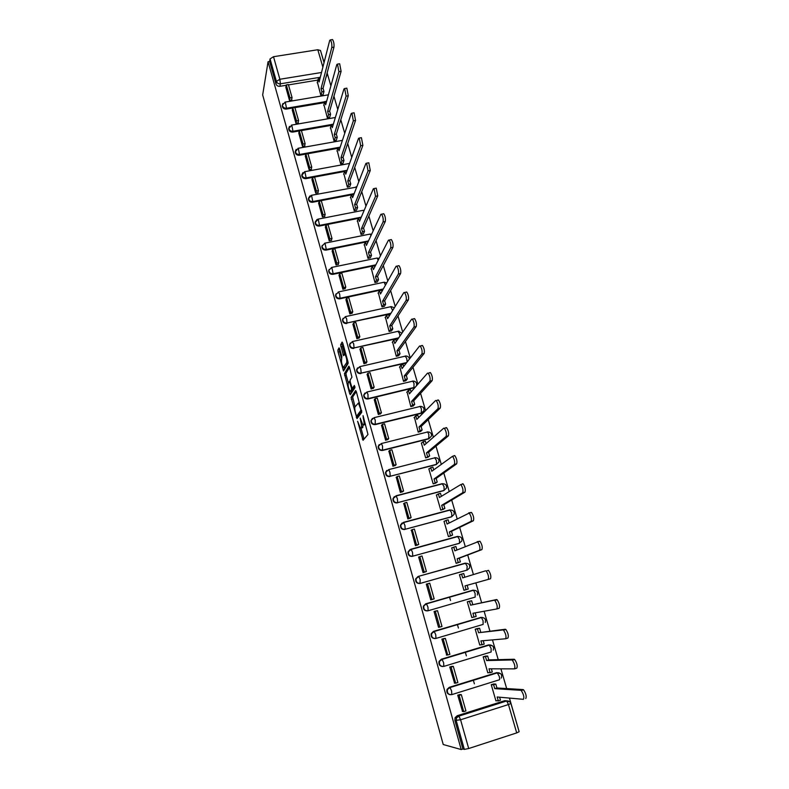 <?xml version="1.0" encoding="UTF-8"?>
<svg xmlns="http://www.w3.org/2000/svg" width="789" height="789" viewBox="0 0 789 789"><rect width="100%" height="100%" fill="white"/><g stroke="black" fill="none" stroke-linecap="round" stroke-linejoin="round"><path stroke-width="1.18" d="M357.614 421.257L363.029 440.292L367.97 434.483L363.058 415.625L363.285 418.298C364.094 421.454 364.281 423.515 363.837 424.492L362.841 424.916L360.178 418.062L360.78 421.543C361.579 424.65 361.757 426.681 361.323 427.638L360.366 428.052L357.614 421.257M364.962 393.011L363.719 395.102C363.818 397.843 365.248 399.135 368.009 398.978L414.876 387.606M372.487 418.367L370.929 420.645C370.988 423.446 372.428 424.768 375.229 424.6L421.237 413.337L423.565 410.98M379.213 444.562L378.197 446.426C378.227 449.286 379.667 450.627 382.517 450.46L428.664 438.871L430.972 436.544M417.992 576.512L415.665 578.919C415.438 582.144 416.888 583.663 419.995 583.475L467.088 570.102M339.694 348.945L339.043 347.86L337.879 350.06L338.067 352.002L343.521 370.948L348.087 363.473L347.9 361.48L342.771 343.166L342.101 342.081L340.641 344.832L343.481 355.652L344.911 354.33C346.41 357.092 347.012 359.853 346.716 362.605L343.353 367.566C341.893 364.853 341.292 362.141 341.568 359.419L341.844 356.638L339.694 348.945M268.063 61.739L461.21 749.55L443.24 744.53L262.668 94.946L268.063 61.739L269.631 61.483L270.055 58.899L273.507 56.709L317.809 49.737L320.502 50.535M351.066 397.38L356.993 418.634L361.757 412.292L356.362 391.709L355.661 390.525L351.066 397.38L352.634 397.005L355.04 406.877M349.645 393.533L344.438 373.621L348.846 366.195L349.537 367.329L351.933 377.191L350.079 380.15L350.267 382.093L352.219 388.435L354.36 385.456L354.971 387.655L350.316 394.687L349.645 393.533L351.213 393.169L350.701 391.314M317.888 80.074L288.458 84.906M286.239 85.271L279.908 86.307L280.381 83.812C278.418 83.95 277.087 83.151 276.397 81.415L270.055 58.899M518.876 730.801L509.438 698.078M506.666 688.57L500.916 668.845M498.234 659.653L492.474 639.899M489.89 631.022L484.121 611.248M481.615 602.678L475.846 582.874M473.42 574.57L467.709 554.983M465.254 546.56L459.662 527.387M457.166 518.827L451.693 500.058M449.158 491.369L443.803 472.986M441.229 464.169L435.982 446.179M433.378 437.244L428.24 419.63M425.596 410.576L420.567 393.326M417.894 384.154L412.972 367.279M410.26 357.989L405.447 341.479M402.706 332.08L397.991 315.916M395.22 306.408L390.614 290.599M387.803 280.983L383.296 265.518M380.456 255.794L376.047 240.665M373.177 230.842L368.867 216.038M365.968 206.116L361.747 191.638M358.827 181.618L354.705 167.465M351.746 157.346L347.712 143.509M344.734 133.302L340.789 119.77M337.791 109.474L333.934 96.248M330.897 85.863L327.129 72.933M324.082 62.459L321.31 53.297M461.21 749.55L462.916 748.998L454.888 720.456L455.085 717.684L457.255 715.712L504.763 700.662L509.97 701.924M468.696 748.524L516.706 732.902L508.451 704.547L460.579 719.775L468.696 748.524L464.336 749.392L456.259 720.702L456.466 717.921L458.636 715.939L506.676 700.977L458.922 716.116L457.255 715.712M462.916 748.998L464.336 749.392M510.897 703.433L510.907 703.463C510.148 701.569 508.737 700.74 506.676 700.977L508.451 704.547L510.907 703.463L519.142 731.719L516.706 732.902M493.766 683.994L491.241 684.674L495.926 700.888L496.478 700.721M460.312 694.586L457.719 695.139L462.532 711.451M452.334 666.409L449.75 666.991L454.582 683.126M485.689 656.123L483.174 656.793L487.819 672.849L488.43 672.662M444.424 638.498L441.87 639.1L446.761 655.048M477.7 628.517L475.195 629.168L479.791 645.067L480.521 644.85M436.593 610.864L434.058 611.485L438.556 627.383L439.197 627.196M469.78 601.179L467.285 601.81L471.832 617.56L472.887 617.254M428.831 583.466L426.316 584.136L430.774 599.887L433.279 599.157L430.755 599.818M461.92 574.037L459.445 574.717L463.952 590.32L466.427 589.6L463.942 590.261M461.91 574.017L459.474 574.796M428.822 583.426L427.786 583.761M419.235 556.886L418.653 557.044L423.072 572.646L425.537 571.828M452.659 547.605L451.683 547.872L456.15 563.326L458.587 562.547M411.394 530.119L415.438 545.663L417.884 544.824M444.69 521.095L444 521.282L448.418 536.599L450.854 535.839M438.556 541.708L437.777 542.073M426.533 545.021L425.784 545.377M403.781 503.569L407.874 518.935L410.31 518.087M436.968 494.792L436.376 494.95L440.765 510.108L443.191 509.369M396.275 477.256L400.388 492.464L402.804 491.596M429.364 468.715L428.831 468.853L433.181 483.874L435.597 483.154M388.869 451.18L392.971 466.23L395.368 465.352M421.849 442.885L421.356 443.004L425.666 457.886L428.072 457.186M381.531 425.35L385.624 440.252L388.001 439.355M414.412 417.282L418.219 432.135L420.616 431.455M374.272 399.747L378.345 414.511L380.702 413.604M407.055 391.906L410.842 406.631L413.239 405.96M367.092 374.39L371.126 389.016L373.473 388.089M399.767 366.777L403.534 381.353L405.921 380.702M359.971 349.261L363.985 363.749L366.313 362.802M392.557 341.864L396.295 356.303L398.672 355.671M352.92 324.358L356.904 338.708L359.222 337.761M385.407 317.178L389.115 331.488L391.492 330.867M345.937 299.682L349.882 313.904L352.19 312.937M378.326 292.719L382.004 306.891L384.371 306.29M339.014 275.233L342.929 289.326L345.217 288.34M371.303 268.477L374.953 282.521L377.32 281.939M332.149 251.001L336.045 264.966L338.451 264.463L338.313 263.97M364.35 244.452L367.97 258.368L370.327 257.796M325.354 226.985L329.21 240.823L331.617 240.339L331.469 239.817M357.456 220.644L361.046 234.432L363.394 233.879M318.618 203.187L322.445 216.906L324.841 216.433L324.683 215.88M350.632 197.043L354.192 210.702L356.529 210.17M311.941 179.606L315.738 193.197L318.135 192.743L317.967 192.161M343.856 173.649L347.387 187.19L349.724 186.668M305.333 156.222L309.091 169.694L311.477 169.25L311.31 168.649M337.15 150.462L340.651 163.885L342.978 163.382M298.775 133.055L302.503 146.399L304.879 145.975L304.702 145.344M330.502 127.483L333.974 140.787L336.292 140.294M292.275 110.085L295.974 123.311L298.341 122.906L298.163 122.246M323.914 104.7L327.346 117.886L329.664 117.403M285.835 87.313L289.504 100.43L291.861 100.035L291.674 99.355M317.375 82.115L320.788 95.183L323.096 94.719M324.476 102.619L294.908 107.639M292.729 108.004L286.328 109.089L286.506 108.241C284.07 108.31 282.709 107.235 282.413 104.996L282.235 105.854C282.531 108.083 283.902 109.168 286.328 109.089M331.133 125.372L301.408 130.57M299.278 130.944L292.808 132.079L292.995 131.26C290.539 131.339 289.168 130.244 288.882 127.976L289.504 126.348M337.85 148.322L307.966 153.707L311.754 167.071L309.683 167.446L309.071 169.615M307.966 153.707L299.337 155.265L299.544 154.476C297.058 154.565 295.688 153.46 295.402 151.153L296.21 149.348M344.635 171.46L305.935 178.659L306.142 177.9C303.637 177.998 302.256 176.874 301.99 174.537L303.015 172.535M351.49 194.814L312.582 202.26L312.809 201.54C310.284 201.639 308.893 200.505 308.637 198.138L309.929 195.928M358.413 218.366L319.289 226.078L319.525 225.388C316.981 225.496 315.58 224.352 315.344 221.936L316.961 219.539M368.187 241.562L367.516 241.7L367.753 242.499M365.415 242.124L326.064 250.113L326.311 249.452C323.737 249.571 322.336 248.407 322.109 245.951L321.863 246.612C322.09 249.058 323.49 250.231 326.064 250.113M375.505 265.469L332.899 274.355L333.155 273.744C330.552 273.862 329.141 272.678 328.934 270.183L328.688 270.805C328.895 273.3 330.295 274.483 332.899 274.355M382.961 289.573L339.793 298.834L340.059 298.242C337.426 298.38 336.015 297.177 335.828 294.632L335.562 295.224C335.749 297.759 337.159 298.962 339.793 298.834M390.565 313.864L347.032 322.977C344.369 323.115 342.949 321.892 342.781 319.298L342.505 319.851C342.673 322.435 344.093 323.668 346.746 323.52M398.356 338.353L354.064 347.929C351.371 348.077 349.941 346.835 349.793 344.191L349.507 344.714C349.655 347.347 351.075 348.59 353.768 348.442M406.365 363.019L361.165 373.118C358.433 373.276 357.003 372.004 356.884 369.311L359.754 366.658L360.81 369.005L361.165 373.118L406.739 362.536M386.758 470.451L385.545 472.433L388.73 469.613L435.104 457.748C438.063 457.817 439.315 459.237 438.881 462.019L436.149 464.642L390.23 476.25C387.33 476.428 385.89 475.047 385.9 472.118L388.73 469.613L389.934 472.305L390.23 476.25L436.583 464.317L436.396 460.382L434.65 457.679M394.401 496.567L392.961 498.687L396.137 495.965L442.659 483.765C445.667 483.835 446.929 485.284 446.446 488.115L443.714 490.659L397.666 502.642C394.727 502.82 393.277 501.409 393.326 498.411L396.137 495.965L397.39 498.737L397.666 502.642L444.158 490.373L443.99 486.488L442.215 483.667L395.891 495.817M402.163 522.949L400.457 525.188L403.623 522.555L450.272 510.019C453.35 510.089 454.612 511.578 454.069 514.467L451.347 516.923L405.181 529.281C402.183 529.468 400.733 528.028 400.832 524.951L403.623 522.555L404.915 525.425L405.181 529.281L451.811 516.677L451.663 512.83L449.838 509.911L403.347 522.397M410.024 549.588L408.021 551.935L411.177 549.4L457.965 536.51C461.111 536.599 462.374 538.118 461.762 541.076L459.05 543.424L412.755 556.186C409.698 556.363 408.258 554.884 408.416 551.738L411.177 549.4L412.519 552.369L412.755 556.186L459.533 543.226L459.395 539.42L457.541 536.392L410.872 549.243M427.707 610.854C424.531 611.031 423.082 609.473 423.377 606.159L425.725 603.812L473.558 590.261L475.096 593.377L475.195 597.086L428.141 610.755C424.955 610.942 423.506 609.374 423.801 606.06L426.149 603.703L473.163 590.123M435.133 638.577C432.076 638.479 430.755 636.841 431.179 633.656L433.496 631.378L481.458 617.521L483.055 620.746L483.134 624.405L436.001 638.419M442.639 666.537C439.71 666.172 438.516 664.466 439.059 661.409L441.337 659.219L488.559 644.919L492.533 645.856M450.243 694.724C447.432 694.142 446.357 692.367 447.028 689.418L449.257 687.327L496.616 672.652L500.69 673.707M449.513 596.957L450.529 600.498M457.364 624.385L458.419 628.054M465.293 652.089L466.378 655.876M473.301 680.059L474.376 683.816M288.882 127.907L288.695 128.804C288.981 131.063 290.352 132.157 292.808 132.079M295.421 151.015L295.214 151.952C295.49 154.25 296.861 155.354 299.337 155.265M302.029 174.31L301.783 175.306C302.049 177.633 303.43 178.758 305.935 178.659M308.686 197.812L308.42 198.858C308.677 201.234 310.057 202.369 312.582 202.26M315.422 221.512L315.117 222.626C315.353 225.043 316.744 226.187 319.289 226.078M322.228 245.409L321.863 246.612M329.112 269.503L328.688 270.805M336.084 293.804L335.562 295.224M343.136 318.292L342.505 319.851M350.296 342.988L349.507 344.714M357.565 367.891L356.579 369.794C356.707 372.477 358.127 373.749 360.859 373.591M385.545 472.433C385.535 475.363 386.975 476.743 389.874 476.566M392.961 498.687C392.912 501.686 394.352 503.096 397.291 502.909M400.457 525.188C400.348 528.255 401.798 529.695 404.787 529.518M450.124 510.049L449.385 510.167M408.021 551.935C407.864 555.071 409.304 556.551 412.361 556.363M482.473 617.471L480.57 617.452M490.709 645.017L488.559 644.919M498.993 672.83L496.616 672.652M326.843 75.044L325.749 78.18M269.631 61.483L275.943 83.92C276.623 85.656 277.945 86.445 279.908 86.307M507.297 700.898L504.763 700.662M362.171 427.825L360.928 428.131M363.118 425.103L362.506 427.746M364.676 424.689L363.423 425.005M363.837 424.492L365.435 424.097L365.031 424.61M360.967 428.121L364.045 439.098M356.322 391.551L352.634 397.005M357.545 415.882L357.969 417.342M356.194 415.251L356.667 416.089L360.839 410.477L360.721 409.116L358.413 403.031L355.001 406.927C354.596 407.923 354.784 409.955 355.563 413.012L356.194 415.251M358.176 415.724L356.667 416.089M361.747 411.039L358.255 415.704M348.353 382.912L346.193 375.179L344.625 375.534M349.547 367.349L346.006 373.256L346.193 375.179M353.866 388.099L354.932 386.64M348.205 383.148C347.91 385.831 348.511 388.553 350.02 391.334L351.539 389.766L351.361 387.823L349.419 381.511L348.205 383.148M351.736 391.068L350.494 391.364M353.127 388.277L352.072 390.989M345.04 367.289L343.836 367.566M348.127 362.565L345.414 367.201M342.83 343.363L342.426 346.45L344.586 354.172M339.753 349.132L339.625 351.647L341.716 359.143M344.053 367.516L344.596 369.43M499.605 697.21L500.473 700.208L498.303 700.898L497.169 696.993L523.423 699.32C524.379 697.259 523.659 694.34 521.243 690.543L523.58 689.803C525.997 693.59 526.727 696.519 525.76 698.571M493.49 683.974L495.798 684.093L493.628 684.773L494.752 688.659L496.932 687.978L523.107 689.576M495.798 684.093L496.932 687.978M459.691 694.527L461.328 694.675L459.119 695.365L463.725 711.629L462.324 711.422M459.119 695.365L457.738 695.237M461.328 694.675L465.934 710.928L463.725 711.629M494.752 688.659L520.77 690.306M493.628 684.773L491.33 684.655M498.303 700.898L495.867 700.662M491.369 668.825L492.297 672.011L490.127 672.682L489.012 668.816L514.477 668.875C515.395 666.764 514.684 663.874 512.347 660.196L514.675 659.476C517.022 663.154 517.732 666.044 516.805 668.155L514.675 668.816M485.324 656.132L487.671 656.044L485.501 656.704L486.616 660.561L488.786 659.89L514.181 659.249M487.671 656.044L488.786 659.89M451.643 666.409L453.31 666.399L451.111 667.07L455.677 683.175L454.316 683.106M451.111 667.07L449.779 667.08M453.31 666.399L457.876 682.495L455.677 683.175M486.616 660.561L511.854 659.959M485.501 656.704L483.174 656.793M490.127 672.682L487.76 672.652M483.223 640.707L484.199 644.08L482.04 644.741L480.925 640.905L505.621 638.755C506.508 636.595 505.818 633.725 503.55 630.164L505.867 629.464C508.146 633.025 508.836 635.885 507.938 638.054L505.759 638.715M477.128 628.586L479.613 628.271L477.453 628.912L478.558 632.729L505.345 629.237M479.613 628.271L480.718 632.088M443.566 638.597L445.371 638.4L443.181 639.051L447.698 655.008L446.387 655.067M443.181 639.051L441.889 639.189M445.371 638.4L449.898 654.337L447.698 655.008M478.558 632.729L503.027 629.938M477.453 628.912L475.205 629.198M482.04 644.741L479.742 644.909M475.146 612.866L476.181 616.426L474.021 617.057L472.927 613.27L496.853 608.95C497.711 606.731 497.031 603.891 494.831 600.439L497.149 599.758C499.358 603.21 500.029 606.051 499.171 608.27L496.922 608.93M468.4 601.484L471.635 600.764L469.485 601.396L470.579 605.173L496.597 599.541M471.635 600.764L472.739 604.542M435.015 611.209L437.51 610.676L435.331 611.307L439.798 627.107L438.526 627.294M435.331 611.307L434.078 611.574M437.51 610.676L441.988 626.456L439.798 627.107M470.579 605.173L494.289 600.222M469.485 601.396L467.295 601.879M474.021 617.057L471.802 617.432M488.184 579.451C489.002 577.183 488.342 574.372 486.211 571.009L488.519 570.348C490.659 573.702 491.32 576.512 490.492 578.781L464.997 585.892L466.082 589.649L463.932 590.221M464.81 577.213L463.735 573.524L461.595 574.136L462.679 577.873L485.639 570.802M467.157 585.29L468.242 589.028L466.082 589.649M431.977 599.472L434.157 598.841L429.729 583.209L427.549 583.83L431.977 599.472L430.745 599.798M427.549 583.83L426.346 584.225M461.595 574.136L459.474 574.816M477.167 541.678L479.968 541.244C482.049 544.509 482.69 547.29 481.901 549.608L479.604 550.249C480.383 547.931 479.742 545.15 477.67 541.885L454.849 550.84L453.774 547.132L451.722 548M453.774 547.132L455.914 546.53L456.92 549.982M481.901 549.608L459.287 558.178L460.372 561.896L456.131 563.267M457.472 562.951L460.372 561.896M424.216 572.321L426.405 571.492L422.016 556.008L419.847 556.61L424.235 572.104L423.042 572.558M419.847 556.61L418.683 557.133M426.405 571.492L424.235 572.104M479.604 550.249L457.147 558.78L458.222 562.498M457.147 558.78L459.287 558.178M468.755 512.85L471.516 512.436C473.528 515.602 474.159 518.363 473.4 520.73L471.102 521.351C471.852 518.984 471.23 516.223 469.218 513.057L447.087 524.054L446.032 520.385L444.039 521.45M446.032 520.385L448.162 519.803L449.099 523.018M425.449 545.317L425.971 545.288M473.4 520.73L451.505 531.342L452.58 535.021L448.418 536.569M437.303 542.201L438.082 541.836M450.381 536.056L452.58 535.021M417.154 545.189L418.732 544.41L414.383 529.064L412.213 529.656L416.562 545.002L415.408 545.574M412.213 529.656L411.089 530.297M418.732 544.41L416.562 545.002M471.102 521.351L449.375 531.924L450.44 535.613M436.051 542.398L435.272 542.763M449.375 531.924L451.505 531.342M462.512 483.765L463.143 483.913C465.096 486.991 465.707 489.732 464.977 492.139L462.699 492.75C463.409 490.334 462.798 487.592 460.855 484.515L439.414 497.524L438.359 493.894L436.435 495.137M438.359 493.894L440.489 493.332L441.347 496.301M464.977 492.139L443.803 504.753L444.858 508.402L440.775 510.108M442.895 509.536L444.858 508.402M409.747 518.432L411.118 517.574L406.818 502.386L404.658 502.958L408.958 518.156L407.854 518.846M404.658 502.958L403.573 503.717M411.118 517.574L408.958 518.156M462.699 492.75L441.672 505.325L442.728 508.974M441.672 505.325L443.803 504.753M454.208 455.559L454.849 455.677C456.742 458.665 457.344 461.387 456.653 463.843L454.375 464.435C455.056 461.979 454.454 459.257 452.57 456.269L431.8 471.25L430.755 467.65L428.9 469.07M430.755 467.65L432.885 467.098L433.674 469.84M456.653 463.843L436.159 478.42L437.214 482.03L433.279 483.854M435.39 483.302L437.214 482.03M402.331 491.951L403.583 491.005L399.323 475.954L397.173 476.507L401.433 491.567L400.368 492.375M397.173 476.507L396.127 477.384M403.583 491.005L401.433 491.567M454.375 464.435L434.039 478.972L435.084 482.592M434.039 478.972L436.159 478.42M445.982 427.628L446.633 427.727C448.477 430.636 449.069 433.339 448.399 435.834L446.13 436.406C446.781 433.911 446.199 431.198 444.365 428.289L443.714 428.19L424.265 445.213L423.229 441.643L421.434 443.25M423.229 441.643L425.35 441.11L426.07 443.635M448.399 435.834L428.595 452.324L429.64 455.914L425.804 457.847M427.914 457.314L429.64 455.914M394.944 465.727L396.127 464.672L391.896 449.769L389.756 450.302L393.977 465.224L392.952 466.151M389.756 450.302L388.75 451.298M396.127 464.672L393.977 465.224M446.13 436.406L426.474 452.866L427.52 456.446M426.474 452.866L428.595 452.324M437.846 399.974L438.506 400.053C440.292 402.873 440.873 405.556 440.242 408.1L437.974 408.653C438.595 406.118 438.023 403.426 436.238 400.595L435.587 400.526L416.799 419.423L415.773 415.892L414.038 417.667M415.773 415.892L417.884 415.369L418.545 417.667M440.242 408.1L421.099 426.484L422.135 430.025L420.014 430.557L418.397 432.096M420.498 431.573L422.135 430.025M387.626 439.759L388.73 438.595L384.549 423.821L382.409 424.354L386.59 439.128L385.594 440.173M382.409 424.354L381.442 425.458M388.73 438.595L386.59 439.128M437.974 408.653L418.989 427.007L420.014 430.557M418.989 427.007L421.099 426.484M429.788 372.605L430.459 372.645C432.194 375.396 432.757 378.069 432.155 380.643L429.897 381.186C430.488 378.602 429.926 375.929 428.2 373.177L427.53 373.138L409.392 393.869L408.377 390.368L406.7 392.32M408.377 390.368L410.487 389.865L411.089 391.936M432.155 380.643L413.673 400.871L414.698 404.392L412.588 404.905L411.039 406.582M413.13 406.069L414.698 404.392M380.357 414.028L381.403 412.755L377.26 398.129L375.13 398.632L379.272 413.278L378.316 414.432M375.13 398.632L374.193 399.855M381.403 412.755L379.272 413.278M429.897 381.186L411.572 401.384L412.588 404.905M411.572 401.384L413.673 400.871M421.809 345.503L422.49 345.513C424.166 348.186 424.729 350.839 424.157 353.462L421.898 353.985C422.47 351.361 421.908 348.708 420.231 346.026L419.561 346.016L402.065 368.552L401.059 365.09L399.441 367.201M401.059 365.09L403.159 364.597L403.692 366.451M424.157 353.462L406.315 375.505L407.331 378.986L405.23 379.479L403.741 381.304M405.832 380.811L407.331 378.986M373.148 388.533L374.154 387.162L370.041 372.664L367.911 373.158L372.023 387.665L371.106 388.928M367.911 373.158L367.023 374.489M374.154 387.162L372.023 387.665M421.898 353.985L404.215 375.998L405.23 379.479M404.215 375.998L406.315 375.505M413.909 318.667L414.59 318.638C416.227 321.251 416.77 323.884 416.227 326.547L413.988 327.06C414.521 324.397 413.978 321.754 412.351 319.141L411.671 319.17L394.806 343.471L393.81 340.029L392.241 342.318M393.81 340.029L395.9 339.556L396.374 341.203M416.227 326.547L399.027 350.365L400.033 353.817L397.932 354.3L396.512 356.253M398.593 355.77L400.033 353.817M366.007 363.275L366.964 361.806L362.891 347.436L360.77 347.919L364.834 362.289L363.956 363.67M360.77 347.919L359.912 349.359M366.964 361.806L364.834 362.289M413.988 327.06L396.936 350.849L397.932 354.3M396.936 350.849L399.027 350.365M406.079 292.098L406.779 292.038C408.367 294.583 408.899 297.206 408.386 299.899L406.148 300.392C406.651 297.69 406.118 295.066 404.54 292.522L403.85 292.581L387.606 318.618L386.62 315.206L385.111 317.651M386.62 315.206L388.701 314.752L389.115 316.192M408.386 299.899L391.808 325.453L392.804 328.875L390.713 329.348L389.342 331.429M391.423 330.966L392.804 328.875M358.936 338.254L359.833 336.676L355.8 322.445L353.689 322.908L357.723 337.15L356.875 338.629M353.689 322.908L352.87 324.457M359.833 336.676L357.723 337.15M406.148 300.392L389.717 325.926L390.713 329.348M389.717 325.926L391.808 325.453M398.337 265.785L399.037 265.686C400.575 268.161 401.098 270.775 400.615 273.517L398.386 273.99C398.869 271.248 398.337 268.635 396.798 266.149L396.108 266.248L380.476 293.991L379.499 290.608L378.049 293.212M379.499 290.608L381.57 290.165L381.935 291.397M400.615 273.517L384.647 300.777L385.634 304.159L383.553 304.613L382.241 306.842M384.312 306.388L385.634 304.159M342.939 318.717L342.574 319.456M351.914 313.46L352.782 311.783L348.787 297.68L346.677 298.134L350.671 312.237L349.862 313.825M346.677 298.134L345.888 299.771M352.782 311.783L350.671 312.237M398.386 273.99L382.566 301.23L383.553 304.613M382.566 301.23L384.647 300.777M390.663 239.728L391.364 239.59C392.863 242.006 393.386 244.61 392.922 247.381L390.693 247.835C391.157 245.063 390.634 242.47 389.135 240.043L388.444 240.181L373.404 269.582L372.438 266.238L371.047 268.99M372.438 266.238L374.509 265.804L374.805 266.84M392.922 247.381L377.556 276.318L378.533 279.671L376.452 280.115L375.199 282.472M377.27 282.028L378.533 279.671M344.961 288.892L345.789 287.107L341.824 273.142L339.724 273.576L343.679 287.561L342.909 289.247M339.724 273.576L338.974 275.322M345.789 287.107L343.679 287.561M390.693 247.835L375.485 276.752L376.452 280.115M375.485 276.752L377.556 276.318M383.089 213.878L383.77 213.74C385.229 216.107 385.732 218.691 385.298 221.502L383.089 221.946C383.513 219.135 383 216.551 381.551 214.184L380.85 214.361L366.402 245.399L365.445 242.085L364.104 244.994M367.506 241.661L365.445 242.085M385.298 221.502L370.534 252.076L371.491 255.409L369.42 255.833L368.226 258.319M370.278 257.895L371.491 255.409M338.077 264.542L338.856 262.668L334.93 248.821L332.84 249.245L336.755 263.102L336.015 264.887M332.84 249.245L332.12 251.089M338.856 262.668L336.755 263.102M383.089 221.946L368.463 252.51L369.42 255.833M368.463 252.51L370.534 252.076M375.584 188.275L376.245 188.147L377.753 195.869L375.544 196.303L374.035 188.571L373.335 188.788L359.459 221.423L358.512 218.139L357.22 221.196M358.512 218.139L360.573 217.734L360.76 218.375M377.753 195.869L363.561 228.06L364.518 231.355L362.457 231.769L361.303 234.382M363.354 233.968L364.518 231.355M331.242 240.418L331.991 238.446L328.096 224.717L326.015 225.131L329.901 238.86L329.191 240.753M326.015 225.131L325.324 227.074M331.991 238.446L329.901 238.86M375.544 196.303L361.5 228.475L362.457 231.769M361.5 228.475L363.561 228.06M368.157 162.909L368.788 162.79L370.278 170.493L368.078 170.897L366.589 163.205L365.889 163.461L352.584 197.674L351.638 194.419L350.405 197.625M351.638 194.419L353.827 194.479M370.278 170.493L356.658 204.252L357.614 207.527L355.553 207.921L354.448 210.653M356.49 210.259L357.614 207.527M324.476 216.511L325.186 214.44L321.33 200.84L319.249 201.234L323.096 214.845L322.425 216.827M319.249 201.234L318.588 203.276M325.186 214.44L323.096 214.845M368.078 170.897L354.606 204.657L355.553 207.921M354.606 204.657L356.658 204.252M360.8 137.789L361.411 137.68L362.881 145.344L360.681 145.748L359.212 138.075L358.522 138.371L345.769 174.132L344.832 170.897L343.649 174.251M344.832 170.897L346.953 170.789M362.881 145.344L349.823 180.661L350.76 183.906L348.708 184.291L347.653 187.141M349.695 186.756L350.76 183.906M317.76 192.812L318.44 190.642L314.614 177.17L312.543 177.555L316.359 191.037L315.718 193.118M312.543 177.555L311.921 179.685M318.44 190.642L316.359 191.037M360.681 145.748L347.771 181.046L348.708 184.291M347.771 181.046L349.823 180.661M353.502 112.906L354.093 112.797L355.543 120.441L353.364 120.825L351.904 113.182L351.213 113.527L339.004 150.788L338.077 147.592L336.952 151.084M338.077 147.592L340.148 147.306M355.543 120.441L343.037 157.277L343.974 160.492L341.923 160.867L340.917 163.836M342.949 163.461L343.974 160.492M305.304 156.301L305.895 154.082L309.683 167.446M311.113 169.319L311.754 167.071M353.364 120.825L340.996 157.652L341.923 160.867M340.996 157.652L343.037 157.277M346.282 88.25L346.844 88.161L348.284 95.775L346.105 96.15L344.665 88.526L343.974 88.91L332.307 127.66L331.39 124.494L330.315 128.124M333.372 124.149L331.39 124.494M348.284 95.775L336.321 134.1L337.238 137.286L335.197 137.641L334.24 140.738M336.262 140.373L337.238 137.286M304.524 146.044L305.126 143.697L301.378 130.461L299.307 130.816L303.065 144.062L302.483 146.33M299.307 130.816L298.755 133.134M305.126 143.697L303.065 144.062M346.105 96.15L334.28 134.465L335.197 137.641M334.28 134.465L336.321 134.1M339.122 63.83L339.664 63.741L341.095 71.345L338.915 71.7L337.495 64.096L336.814 64.53L325.67 104.74L324.762 101.594L323.727 105.361M326.626 101.278L324.762 101.594M341.095 71.345L329.654 111.131L330.571 114.277L328.54 114.632L327.613 117.837M329.644 117.482L330.571 114.277M297.986 122.966L298.567 120.53L294.839 107.412L292.788 107.758L296.506 120.885L295.954 123.242M292.788 107.758L292.255 110.164M298.567 120.53L296.506 120.885M338.915 71.7L327.622 111.476L328.54 114.632M327.622 111.476L329.654 111.131M332.031 39.637L332.554 39.558C333.767 41.58 334.23 44.105 333.964 47.133L331.794 47.478C332.061 44.44 331.587 41.916 330.384 39.894L329.713 40.377L319.091 82.007L318.184 78.89L317.208 82.796M319.959 78.604L318.184 78.89M333.964 47.133L323.056 88.348L323.963 91.475L321.932 91.82L321.054 95.134M323.076 94.798L323.963 91.475M291.516 100.095L292.058 97.57L288.37 84.561L286.318 84.906L289.997 97.915L289.484 100.361M286.318 84.906L285.815 87.392M292.058 97.57L289.997 97.915M331.794 47.478L321.024 88.693L321.932 91.82M321.024 88.693L323.056 88.348M412.391 381.126L412.874 381.146C415.665 381.195 416.908 382.547 416.612 385.2L416.375 385.9M415.261 387.162L368.325 398.544C365.563 398.701 364.123 397.409 364.035 394.668L366.895 392.034L367.99 394.47L368.009 398.978M413.88 388.03L414.038 383.533L412.874 381.146L366.895 392.034L363.719 395.102M419.748 406.404L420.221 406.443C423.062 406.503 424.304 407.874 423.969 410.566L421.642 412.923L375.564 424.206C372.753 424.374 371.313 423.052 371.254 420.251L374.104 417.657L375.239 420.172L375.229 424.6M421.237 413.337L421.425 408.909L420.221 406.443L374.104 417.657L370.929 420.645M427.165 431.918L427.628 431.977C430.518 432.037 431.78 433.437 431.396 436.169L429.078 438.506L382.862 450.105C380.012 450.272 378.572 448.931 378.542 446.061L381.383 443.517L382.547 446.11L382.517 450.46M428.664 438.871L428.881 434.532L427.628 431.977L381.383 443.517L378.197 446.426M418.446 576.355L465.717 563.267C468.942 563.356 470.214 564.914 469.534 567.942L467.325 570.023L420.409 583.337C417.292 583.525 415.842 582.006 416.069 578.771L418.446 576.355L465.313 563.129L467.206 566.275L466.832 570.191M320.295 77.273L280.381 83.812L279.868 79.265L321.517 72.489M322.879 67.144L317.809 49.737M273.507 56.709L279.868 79.265L276.397 81.415L275.943 83.92M324.713 101.771L286.506 108.241L285.273 102.067L282.413 104.996L282.906 103.537M331.38 124.544L292.995 131.26L291.743 125.066L288.695 128.804M340.197 147.148L299.544 154.476L298.281 148.263L295.214 151.952M347.13 170.286L306.142 177.9L304.87 171.667L301.783 175.306M354.153 193.63L312.809 201.54L311.517 195.287L308.42 198.858M361.273 217.162L319.525 225.388L318.223 219.105L315.117 222.626M368.493 240.901L326.311 249.452L324.989 243.15L322.109 245.951M375.83 264.838L333.155 273.744L331.824 267.402L328.934 270.183M338.274 291.969L339.664 294.021L340.059 298.242L383.296 288.981M345.207 316.675L346.647 318.786L347.032 322.977L390.92 313.312M352.2 341.607L353.689 343.777L354.064 347.929L398.721 337.83M419.995 583.475L420.182 579.58L418.801 576.503L415.665 578.919M425.725 603.812L426.494 603.861L427.934 607.047L428.141 610.755M433.496 631.378L481.093 617.373M441.337 659.219L489.091 644.889L491.093 648.371L491.152 651.98L443.921 666.37M449.257 687.327L497.169 672.662L499.21 676.272C499.782 678.451 499.802 679.635 499.25 679.832L451.919 694.576M451.781 694.626C448.349 694.784 446.929 693.058 447.501 689.448L450.026 687.535L451.624 691.056L451.781 694.626M443.822 666.399C440.479 666.567 439.049 664.9 439.522 661.389L442.106 659.377L443.645 662.78L443.822 666.399M435.942 638.439C432.688 638.617 431.248 636.999 431.622 633.597L434.266 631.486L435.755 634.78L435.942 638.439M434.877 457.63L437.126 458.005M427.431 431.869L429.423 432.155M420.064 406.345L421.75 406.542M412.755 381.067L414.126 381.176M405.507 356.007L406.532 356.056M398.327 331.193L398.978 331.193M335.828 294.632L338.708 291.881L384.075 282.225M405.112 356.076L406.72 358.384L407.144 362.013M397.893 331.252L399.471 333.461L399.934 336.075M390.742 306.655L392.666 310.511M386.718 282.896L384.154 282.206L385.407 285.243M331.39 267.491L377.132 258.023L378.168 260.262M376.629 258.131L379.144 258.368M324.575 243.229L370.169 234.057L370.978 235.566M369.686 234.155L371.619 234.185M317.819 219.184L363.275 210.298L363.818 211.166M362.802 210.397L364.183 210.308M311.132 195.356L356.697 187.082M355.977 186.845L356.835 186.727M304.495 171.736L349.586 163.431M297.917 148.332L342.426 140.373M291.397 125.126L335.374 117.502M284.928 102.126L328.421 94.818M454.888 720.456L460.579 719.775L458.922 716.116L456.466 717.921L455.085 717.684M327.08 73.15L326.409 75.675M362.91 427.243L361.323 427.638M363.778 418.18L363.285 418.298M363.907 438.664L362.329 439.049M357.881 417.056L356.303 417.44M352.811 398.909L351.243 399.283M361.569 410.3L360.839 410.477M346.006 373.256L344.438 373.621M353.995 388.07L352.397 388.444M353.127 389.391L351.539 389.766M350.089 381.304L349.369 381.472M348.077 362.289L346.716 362.605M344.517 354.202L342.998 354.547M342.426 346.45L340.838 346.805M342.229 344.468L340.641 344.832M344.556 369.489L343.037 369.844M339.625 351.647L338.067 352.002M339.438 349.705L337.879 350.06M447.028 689.418L450.026 687.535L497.504 672.82C501.094 673.007 502.346 674.763 501.271 678.086M439.059 661.409L442.106 659.377L489.446 645.037C492.938 645.195 494.2 646.901 493.233 650.136M431.179 633.656L434.266 631.486L481.458 617.521C484.86 617.659 486.123 619.306 485.265 622.472M423.377 606.159L426.494 603.861L473.558 590.261C476.862 590.379 478.124 591.977 477.365 595.064M356.579 369.794L359.754 366.658L405.595 356.076C407.805 355.997 409.087 356.993 409.432 359.064M282.235 105.854L282.413 104.996M401.956 333.165L398.386 331.232L352.673 341.499L349.793 344.191M394.342 307.809L391.236 306.605L345.661 316.576L342.781 319.298M324.032 62.627L320.482 50.457M359.468 402.775L358.413 403.031M350.099 381.353L349.419 381.511M345.838 354.113L344.911 354.33M521.243 690.543L523.58 689.803M512.347 660.196L514.675 659.476M503.55 630.164L505.867 629.464M494.831 600.439L497.149 599.758M486.211 571.009L488.519 570.348M477.67 541.885L479.968 541.244M469.218 513.057L471.516 512.436M460.855 484.515L463.143 483.913M452.57 456.269L454.849 455.677M444.365 428.289L446.633 427.727M436.238 400.595L438.506 400.053M428.2 373.177L430.459 372.645M420.231 346.026L422.49 345.513M412.351 319.141L414.59 318.638M404.54 292.522L406.779 292.038M396.798 266.149L399.037 265.686M389.135 240.043L391.364 239.59M381.551 214.184L383.77 213.74M374.035 188.571L376.245 188.147M366.589 163.205L368.788 162.79M359.212 138.075L361.411 137.68M351.904 113.182L354.093 112.797M344.665 88.526L346.844 88.161M337.495 64.096L339.664 63.741M330.384 39.894L332.554 39.558"/></g></svg>
